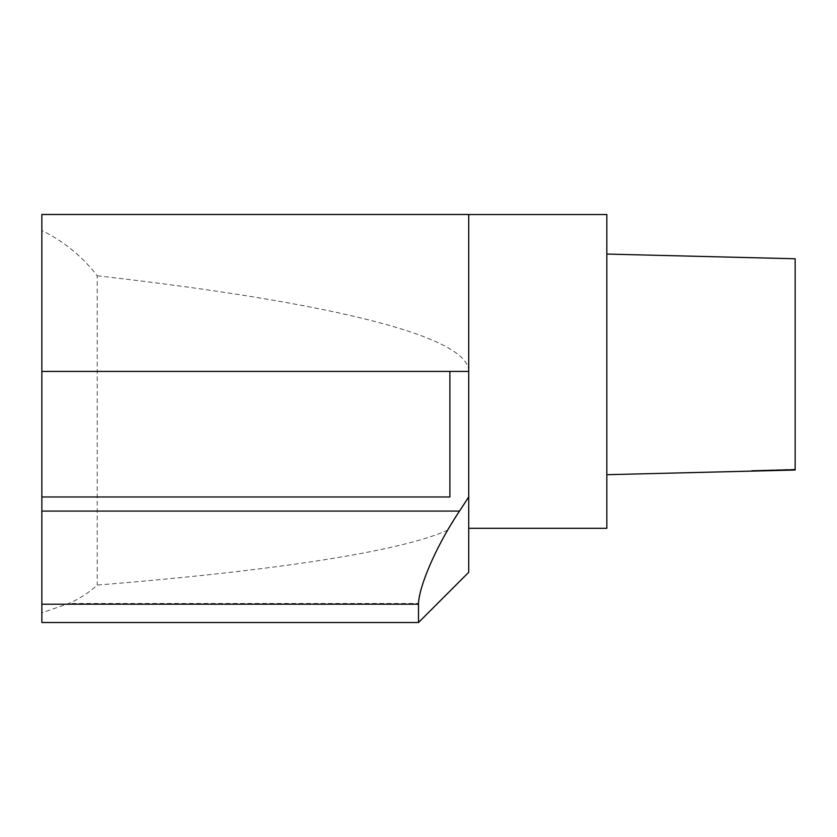 <?xml version="1.0" encoding="UTF-8"?>
<svg xmlns="http://www.w3.org/2000/svg" width="837" height="837" viewBox="0 0 837 837"><rect width="100%" height="100%" fill="white"/><g stroke="black" fill="none" stroke-linecap="round" stroke-linejoin="round"><path stroke-width="0.63" stroke-dasharray="4.18 3.14" d="M795.15 470.028L795.15 258.79L606.825 254.071L606.825 474.705L606.825 254.071M97.238 275.791C336.432 302.973 469.044 337.112 468.72 371.419L468.72 496.529L447.356 530.281C401.049 551.185 276.555 570.667 97.238 585.063C88.785 592.795 79.295 598.926 68.76 603.456L41.85 612.841L41.85 230.489C63.779 241.349 82.246 256.446 97.238 275.791L97.238 585.063M468.72 496.529L447.596 530.281C434.058 554.01 425.018 574.454 420.467 591.623L418.5 603.456L68.76 603.456M468.72 214.481L468.72 371.419M41.85 230.489L41.85 214.481M418.5 622.519L418.5 603.456M41.85 622.519L41.85 612.841M41.85 496.969L449.887 496.969L449.887 371.419L41.85 371.419M606.825 528.293L606.825 214.544M468.72 528.293L468.72 214.544L468.72 528.293M468.72 572.299L468.72 496.833M795.15 469.243L751.396 470.499L795.15 469.348"/><path stroke-width="1.26" d="M606.825 254.071L795.15 258.769L795.15 470.028L606.825 474.705M468.72 371.419L468.72 214.481L41.85 214.481L41.85 371.419L468.72 371.419L468.72 572.299L418.5 622.519L41.85 622.519L41.85 604.199L418.5 604.199L418.5 622.519M41.85 371.419L41.85 496.969L449.887 496.969L449.887 371.419M418.5 604.199C418.563 587.877 435.345 547.136 459.513 511.083A590.483 590.483 0 0 0 468.72 496.812M41.85 496.969L41.85 604.199M468.72 214.544L606.825 214.544L606.825 528.293L468.72 528.293M41.85 511.083L459.513 511.083"/></g></svg>
